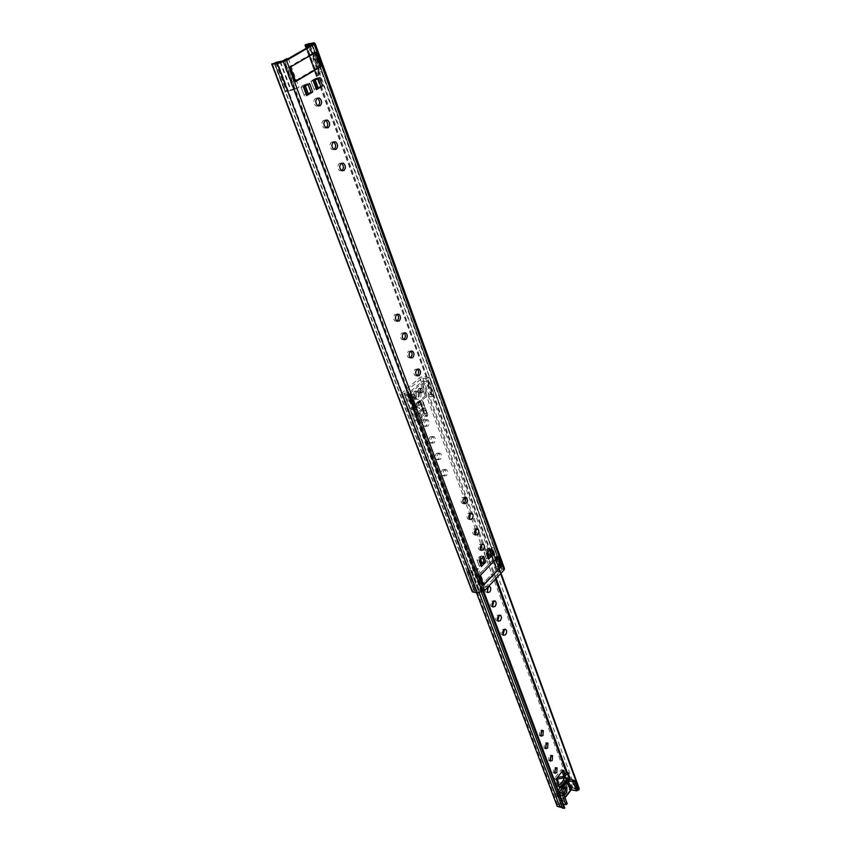 <?xml version="1.0" encoding="UTF-8"?>
<svg xmlns="http://www.w3.org/2000/svg" width="851" height="851" viewBox="0 0 851 851"><rect width="100%" height="100%" fill="white"/><g stroke="black" fill="none" stroke-linecap="round" stroke-linejoin="round"><path stroke-width="0.64" stroke-dasharray="4.25 3.19" d="M403.661 339.602L401.927 339.592C399.981 337.624 399.917 335.432 401.725 333.028L404.023 332.879M396.885 321.114L395.119 321.114C393.13 319.104 393.056 316.891 394.896 314.466L397.162 314.306M463.71 503.377L462.221 503.366C460.689 501.707 460.71 499.75 462.274 497.484L464.689 497.367M469.507 519.153L468.039 519.142C466.539 517.504 466.561 515.568 468.114 513.334L470.529 513.217M475.22 534.705L473.762 534.694C472.294 533.088 472.326 531.173 473.858 528.939L476.283 528.833M480.847 550.033L479.411 550.023C477.985 548.448 478.017 546.555 479.528 544.332L481.953 544.225M326.22 127.884L324.093 127.99C321.497 125.554 321.284 123.023 323.454 120.395L325.39 120.236M318.2 105.928L316.029 106.045C313.359 103.567 313.125 100.992 315.327 98.344L317.221 98.184M305.339 44.773L495.314 565.979L498.165 564.968L502.909 565.926L504.43 568.425L502.292 569.351L482.815 590.094L477.262 591.53L474.624 590.945L473.794 589.456L274.352 62.814M334.113 149.478L332.028 149.563C329.507 147.18 329.305 144.691 331.433 142.085L333.422 141.926M341.868 170.711L339.826 170.785C337.379 168.445 337.198 165.988 339.283 163.413L341.304 163.254M410.32 357.803L408.618 357.792C406.725 355.856 406.672 353.697 408.459 351.303L410.767 351.155M416.894 375.727L415.214 375.706C413.373 373.812 413.32 371.674 415.086 369.302L417.415 369.164M499.803 565.819L481.836 584.658L478.305 575.223L496.399 556.426L499.803 565.819L501.228 566.106M318.997 66.889L293.733 81.802L288.329 67.335L313.817 52.581L318.997 66.889L320.412 66.697M304.413 95.982L301.009 87.004L304.413 95.982L306.966 94.45M308.477 93.536L310.966 92.036L307.86 83.611L303.743 85.972L307.179 95.025M303.477 87.174L305.36 85.1L308.062 84.43M306.913 94.291L303.743 85.972L301.275 87.536M314.306 90.015L310.945 81.079L314.306 90.015L316.849 88.483M318.317 87.589L320.774 86.111L317.71 77.728L313.657 80.047L317.061 89.057M313.413 81.228L315.253 79.196L317.934 78.537M316.785 88.313L313.657 80.047L311.221 81.6M486.591 558.969L484.017 552.161L486.591 558.969L488.431 557.054M489.506 555.948L491.282 554.107L489.229 548.459L486.24 551.299L488.868 558.245M486.793 552.586L486.304 551.459L487.432 550.299L489.772 550.118M488.304 556.714L486.24 551.299L484.506 553.299M479.4 566.383L476.815 559.554L479.4 566.383L481.251 564.468M482.357 563.341L484.155 561.479L482.06 555.809L479.049 558.682L481.698 565.66M479.283 560.905L479.113 558.841L480.251 557.671L482.602 557.49M481.134 564.149L479.049 558.682L477.294 560.713M495.314 565.979L306.158 48.358M495.293 566.979L498.133 566.309L500.771 566.84L502.292 569.351L312.466 44.688L502.303 569.383M471.773 590.637L473.794 589.456M295.712 81.558L293.733 81.802M315.806 52.305L313.817 52.581M290.308 67.069L288.329 67.335M483.655 585.052L481.836 584.658M498.207 556.777L496.399 556.426M478.464 568.67L475.975 571.234L470.06 572.872L466.986 572.223L467.114 571.191L468.21 570.702L471.901 570.532L472.082 571.489L474.081 570.936L476.645 568.298L478.464 568.67L480.209 573.372L478.475 575.17L480.145 575.584L478.305 575.223M309.604 83.504L307.977 84.228M483.73 556.341L482.443 557.065M490.889 548.969L489.612 549.682M486.804 552.607L486.495 553.49M319.465 77.611L317.859 78.324M308.328 92.908C305.647 93.887 304.254 94.727 304.147 95.418L301.009 86.993C301.126 86.302 302.53 85.472 305.211 84.494L308.328 92.908L310.966 92.036M307.86 83.611L305.211 84.494M318.157 86.983L314.019 89.461L310.934 81.058L315.093 78.611L318.157 86.983L320.774 86.111M317.71 77.728L315.093 78.611M491.282 554.107L489.102 554.724L486.091 557.82M489.229 548.459L487.027 549.076L484.006 552.118L486.081 557.777M484.155 561.479L481.953 562.085L478.922 565.224M482.06 555.809L479.858 556.426L476.805 559.533L478.911 565.192M288.287 58.591L298.946 87.206L295.51 89.249L285.064 92.014L298.946 87.206M286.308 58.879L296.978 87.44M318.965 75.282L316.987 75.526L320.167 73.016L315.625 74.048L316.232 73.143C318.944 71.984 320.699 71.58 321.508 71.941L322.306 73.292L318.965 75.282L316.402 68.25L320.54 66.623M318.763 66.857L313.625 52.698L311.253 54.07L316.402 68.25L293.872 81.536L295.627 81.324M293.872 81.536L288.521 67.229L311.253 54.07L308.658 46.922M306.934 47.911L316.987 75.526M282.692 60.942L293.425 89.546M284.777 60.602L295.51 89.249M288.521 67.229L290.329 67.059M313.625 52.698L315.434 52.507M315.413 52.443L290.308 66.984M312.051 44.975L322.306 73.292M310.179 45.209L320.433 73.473M499.665 572.351L497.856 571.978L500.314 569.393L499.856 568.351L495.888 568.415L496.09 566.872C498.218 565.734 499.75 565.702 500.696 566.777L502.047 569.83L499.665 572.351L497.984 567.723L499.665 565.958L496.293 556.66L480.209 573.372L485.421 587.35L482.974 589.924L477.113 591.541L474.05 590.86L474.167 589.817L475.241 589.328L478.922 589.179L479.102 590.158L481.092 589.605L483.613 586.956L485.421 587.35M476.645 568.298L483.613 586.956M492.899 553.735L491.08 553.384L493.58 550.81L493.123 549.789L489.134 549.884L489.336 548.363C491.495 547.214 493.037 547.172 493.974 548.225L495.314 551.235L492.899 553.735L497.984 567.723L481.974 584.509L483.581 584.86M491.08 553.384L497.856 571.978M474.081 570.936L481.092 589.605M475.975 571.234L482.974 589.924M478.475 575.17L481.974 584.509M496.293 556.66L497.952 557.054M497.931 556.98L480.113 575.51M499.665 565.958L501.292 566.287M495.314 551.235L502.047 569.83M493.58 550.81L500.314 569.393M540.608 735.572L539.374 735.615L539.64 730.647L541.534 730.03L542.013 730.594M545.289 748.114L544.044 748.157L544.332 743.231L546.204 742.604L546.682 743.178M549.895 760.486L548.672 760.549L548.959 755.667L550.82 755.018L551.31 755.614M554.448 772.708L553.235 772.782L553.533 767.942L555.384 767.283L555.863 767.889M556.99 795.77L558.554 792.983L556.99 795.77M558.682 796.345L560.245 793.547L558.682 796.345M564.479 786.207L566.021 783.441L564.479 786.207M566.17 786.76L567.713 783.984L566.17 786.76M563.426 789.015L562.734 787.069C560.745 787.122 559.862 788.707 560.086 791.813L560.596 792.515L562.681 791.483M564.479 787.654L564.436 787.622C562.447 787.686 561.564 789.271 561.777 792.377L562.809 793.228M492.591 606.572L491.24 606.561C489.921 605.093 489.985 603.274 491.41 601.125L493.825 601.029M487.229 592.147L485.857 592.126C484.517 590.637 484.57 588.807 486.017 586.647L488.431 586.541M487.346 587.615L488.304 586.616M430.212 436.829L432.308 436.489C433.989 438.244 433.999 440.265 432.351 442.563L430.244 442.903C428.574 441.148 428.553 439.127 430.212 436.829M432.063 437.063L434.148 436.723C435.829 438.478 435.84 440.499 434.191 442.797L432.095 443.137C430.415 441.382 430.404 439.361 432.063 437.063M423.947 419.99L426.043 419.66C427.766 421.447 427.787 423.49 426.106 425.808L424 426.128C422.277 424.341 422.256 422.298 423.947 419.99M425.787 420.192L427.893 419.873C429.617 421.66 429.638 423.713 427.957 426.021L425.851 426.351C424.128 424.564 424.106 422.511 425.787 420.192M410.756 398.066C411.044 400.225 410.427 401.225 408.905 401.076L408.246 400.236C407.959 398.077 408.576 397.077 410.097 397.226L410.756 398.066M412.618 398.257C412.905 400.417 412.288 401.417 410.767 401.268L410.108 400.427C409.82 398.268 410.437 397.257 411.958 397.406L412.618 398.257M420.809 389.386C421.096 391.524 420.49 392.513 418.99 392.375L418.33 391.524C418.054 389.386 418.66 388.396 420.149 388.535L420.809 389.386M422.67 389.556C422.947 391.694 422.341 392.694 420.851 392.545L420.192 391.705C419.915 389.567 420.511 388.567 422.011 388.716L422.67 389.556M416.682 392.949C417.171 396.619 416.128 398.321 413.543 398.066L412.427 396.63C411.937 392.96 412.98 391.258 415.554 391.503L416.682 392.949M418.543 393.13C419.032 396.8 417.979 398.502 415.405 398.247L414.277 396.811C413.799 393.141 414.841 391.428 417.415 391.683L418.543 393.13M436.393 453.423L438.478 453.072C440.127 454.796 440.127 456.796 438.499 459.083L436.403 459.434C434.765 457.71 434.765 455.71 436.393 453.423M438.233 453.679L440.318 453.328C441.956 455.051 441.967 457.051 440.339 459.327L438.244 459.689C436.606 457.966 436.606 455.955 438.233 453.679M442.488 469.784L444.562 469.422C446.169 471.114 446.169 473.092 444.562 475.358L442.477 475.72C440.871 474.028 440.882 472.05 442.488 469.784M444.318 470.05L446.392 469.678C447.998 471.38 447.998 473.358 446.392 475.624L444.307 475.996C442.711 474.305 442.711 472.316 444.318 470.05M497.888 620.804L496.548 620.794C495.261 619.347 495.325 617.549 496.729 615.422L499.143 615.326M503.111 634.835L501.782 634.835C500.526 633.41 500.59 631.633 501.973 629.517L504.388 629.421M424.511 413.863L420.543 403.161L412.809 409.905L410.81 408.14L415.458 420.479L424.266 412.703L423.883 413.522L424.979 413.916L426.5 412.575L421.745 399.715L412.469 407.789L413.278 409.948L421.149 403.597L424.979 413.916L417.309 420.692L413.278 409.948L418.224 413.182L422.628 409.32L420.692 403.48M579.116 788.409L430.202 378.206L428.893 377.94C425.66 378.982 423.585 378.918 422.692 377.748L404.002 393.024L404.459 393.364C407.374 392.598 409.182 392.779 409.874 393.917L409.608 396.087L407.842 396.449L407.416 394.768L409.937 394.247M577.978 790.122L573.127 788.515L571.17 789.919M565.043 797.802L559.213 805.557L564.67 807.461M564.702 774.527L565.883 777.729L560.011 785.026L556.884 777.388L560.011 785.026M559.522 788.037L566.436 779.229L565.883 777.729L568.138 776.867L564.851 781.048L560.352 784.76M428.893 377.94L425.075 376.833C423.872 375.961 422.107 376.28 419.777 377.77L402.129 392.843L401.449 394.215L407.416 394.768M578.425 787.537L577.691 788.664L575.074 787.749C573.851 786.377 572.329 786.473 570.532 788.015L557.586 804.652L557.235 806.322M564.596 778.303L557.979 786.728L565.458 777.591L564.596 778.303L563.681 775.814M562.085 771.485L561.415 769.655L554.735 778.069L556.884 777.388M562.298 807.663L562.713 808.429M481.283 591.988L407.842 396.449M427.947 377.121L429.564 377.759M421.149 403.597L423.107 409.501L418.586 413.629L418.224 413.182L418.703 411.576L423.107 407.714L420.894 401.044L421.841 399.715L427.234 412.65L424.979 413.916L425.33 416.096L420.958 419.969L418.586 413.629L420.458 413.831L418.703 411.576L413.054 407.895L412.809 409.905M423.883 413.522L419.766 402.417L420.883 403.193M415.458 420.479L417.309 420.692M419.766 402.417L419.703 400.395L424.266 412.703M426.5 412.575L427.287 412.778L424.979 413.916M412.469 407.789L420.894 401.044M413.054 407.895L413.278 409.948M427.287 412.778L427.862 415.022L427.191 416.309L422.819 420.181L420.958 419.969M423.245 401.874L425.511 408.65L423.107 407.714L424.84 409.969L425.511 408.65L427.862 415.022L425.468 415.873L423.107 409.501L425.33 416.096L427.191 416.309L424.84 409.969L420.458 413.831L422.819 420.181M560.011 784.782L564.787 781.112L568.202 776.803L569.596 778.399L566.319 782.59L561.075 786.952M565.458 777.591L567 779.41L561.192 786.813M561.415 769.655L563.107 770.198M566.436 779.229L565.883 777.729M556.82 779.218L557.309 777.527M567.021 779.378L569.702 778.346M566.553 772.176L568.202 776.803M419.118 392.63C419.734 397.3 418.405 399.47 415.128 399.151L413.703 397.321C413.075 392.641 414.405 390.471 417.681 390.79L419.118 392.63M420.798 392.79C421.415 397.46 420.086 399.64 416.799 399.31L415.373 397.481C414.756 392.8 416.086 390.63 419.362 390.939L420.798 392.79M418.224 391.8C417.873 389.152 418.618 387.918 420.479 388.088L421.298 389.141C421.649 391.8 420.894 393.034 419.043 392.854L418.224 391.8M419.894 391.96C419.543 389.311 420.298 388.067 422.149 388.247L422.968 389.301C423.319 391.96 422.564 393.194 420.713 393.013L419.894 391.96M408.129 400.523C407.767 397.842 408.533 396.587 410.427 396.779L411.246 397.821C411.607 400.502 410.831 401.746 408.948 401.566L408.129 400.523M409.799 400.693C409.437 398.002 410.214 396.757 412.097 396.938L412.916 397.991C413.278 400.672 412.512 401.917 410.618 401.736L409.799 400.693M410.022 409.129L405.097 396.066L413.448 396.055L415.139 395.066L410.448 393.843L415.341 406.916L420.022 408.182L418.341 409.182L410.022 409.129L427.532 393.885L434.467 395.534L432.882 396.502L425.66 397.14L415.309 406.161L415.341 406.916M410.448 393.843L410.427 393.098L420.862 384.12L428.117 383.45L429.489 382.939L429.393 382.29L434.138 395.343M405.097 396.066L422.766 380.897L426.053 381.812L430.808 394.832M426.053 381.812L429.393 382.29M422.766 380.897L427.532 393.885M409.703 395.885L414.618 408.98M563.128 793.93L561.352 792.93C561.064 788.973 562.192 786.952 564.724 786.877L565.117 787.281M564.426 786.547C564.266 784.292 564.904 783.154 566.34 783.111L566.713 783.622C566.872 785.877 566.234 787.015 564.798 787.058L564.426 786.547M566.053 787.271L565.947 787.047C565.787 784.792 566.426 783.643 567.862 783.601L568.234 784.122C568.394 786.367 567.755 787.515 566.319 787.558L566.085 787.324M556.937 796.121C556.767 793.845 557.416 792.696 558.873 792.653L559.245 793.164C559.405 795.43 558.756 796.589 557.299 796.632L556.937 796.121M558.458 796.632C558.299 794.355 558.947 793.196 560.405 793.164L560.777 793.675C560.937 795.94 560.288 797.1 558.83 797.142L558.458 796.632M567.245 803.695L562.554 800.94L564.904 797.43M577.967 789.834L574.585 788.292L571.308 779.335M560.437 787.483L568.213 777.559L569.383 778.75M568.213 777.559L571.489 786.505L574.585 788.292M558.49 803.216L562.554 803.791L559.203 794.823L555.118 794.26L558.49 803.216L571.489 786.505M555.118 794.26L558.235 790.281M562.554 803.791L563.383 804.014M559.203 794.823L560.022 795.047M565.862 783.005L567.149 781.612M495.878 565.511L306.105 44.38M502.207 569.67L312.274 44.848M482.815 590.094L284.542 60.74M308.87 43.486L498.133 566.309L308.488 44.199M314.062 42.71L502.909 565.926L500.771 566.84L311.455 44.007M482.304 591.753L482.357 590.339L283.947 60.995M477.198 592.934L477.262 591.53L277.766 62.985M472.443 591.881L474.624 590.945L274.894 63.378M472.167 590.158L272.299 63.623M305.02 85.217L305.328 86.068M479.964 557.756L480.624 559.533M487.155 550.374L487.793 552.15M314.913 79.313L315.221 80.154M487.027 549.076L489.102 554.724M479.858 556.426L481.953 562.085M280.266 61.761L291.021 90.355M280.011 61.825L290.744 90.334M276.054 62.357L286.819 90.855M275.671 62.495L286.447 90.993M274.682 62.91L285.468 91.397M277.586 63.038L288.383 91.631M311.296 43.752L321.508 71.941M305.988 45.039L316.232 73.143M305.775 45.39L315.998 73.452M305.754 45.401L316.008 73.537M309.636 45.518L319.657 73.133M310.094 45.263L320.167 73.016M472.082 571.489L479.102 590.158M471.805 571.329L478.826 589.988M468.21 570.702L475.241 589.328M467.901 570.808L474.943 589.424M467.114 571.191L474.167 589.817M470.06 572.872L477.113 591.541M493.974 548.225L500.696 566.777M489.336 548.363L496.09 566.872M489.24 548.874L495.995 567.394M489.293 549.033L496.037 567.564M492.686 549.799L499.42 568.362M493.123 549.789L499.856 568.351M559.277 805.227L404.002 393.024M572.212 788.569L566.319 772.485M495.41 579.116L482.56 544.087M482.549 544.044L476.922 528.694M476.9 528.652L471.199 513.089M471.177 513.025L465.391 497.261M465.359 497.186L421.639 377.929M570.532 788.015L419.777 377.77M557.586 804.652L402.129 392.843M410.81 408.14L419.703 400.395M557.979 786.728L554.735 778.069M577.691 788.664L578.68 789.909M564.787 807.907L562.639 808.12M482.879 591.583L409.608 396.087M430.234 378.323L500.994 573.223M575.074 787.749L425.075 376.833M479.039 592.509L404.438 394.513M500.601 573.638L429.468 377.844M573.127 788.515L569.596 778.867M569.5 778.612L567.223 772.389M496.154 578.329L422.692 377.748M409.969 394.619L483.591 591.264M559.756 805.748L404.459 393.364M569.893 777.186L568.181 776.633L564.926 780.973L560.128 784.952M563.266 776.346L564.564 781.027L562.915 776.548M414.873 394.885L419.766 408.001M428.117 383.45L432.882 396.502M422.426 383.535L427.202 396.555M413.448 396.055L418.341 409.182M410.427 393.098L415.309 406.161M420.862 384.12L425.66 397.14M563.639 794.44L566.979 803.418M574.382 780.558L577.648 789.526M559.49 792.302L562.851 801.259M559.756 792.43L562.692 800.28M465.114 497.218L464.338 497.09M470.975 513.057L470.156 512.919M476.751 528.673L475.9 528.514M482.443 544.066L481.56 543.895M417.107 375.865L415.214 375.706M410.522 357.931L408.618 357.792M341.783 170.668L339.826 170.785M333.986 149.425L332.028 149.563M317.997 105.843L316.029 106.045M326.061 127.81L324.093 127.99M481.24 550.374L479.411 550.023M475.603 535.024L473.762 534.694M469.88 519.461L468.039 519.142M464.072 503.664L462.221 503.366M397.034 321.199L395.119 321.114M403.831 339.709L401.927 339.592M279.947 61.804L290.702 90.387M280.468 61.697L291.063 89.855M274.256 63.495L285.064 92.014M305.69 45.454L315.881 73.42M305.807 45.348L316.051 73.473M306.232 48.316L315.625 74.048M471.794 571.425L478.815 590.094M471.901 570.532L478.922 589.179M466.986 572.223L474.05 590.86M489.112 548.746L495.867 567.266M489.304 548.927L496.059 567.457M489.134 549.884L495.888 568.415M542.704 730.381L541.534 730.03M547.395 742.966L546.204 742.604M552.022 755.39L550.82 755.018M556.597 767.666L555.384 767.283M558.979 796.749L557.288 796.185M566.468 787.175L564.777 786.622M562.288 793.079L560.596 792.515M494.378 600.859L493.399 600.636M488.963 586.371L488.017 586.169M434.148 436.723L432.308 436.489M427.893 419.873L426.043 419.66M410.767 401.268L408.905 401.076M420.851 392.545L418.99 392.375M415.405 398.247L413.543 398.066M440.318 453.328L438.478 453.072M446.392 469.678L444.562 469.422M499.707 615.145L498.707 614.911M504.973 629.24L503.952 628.995M503.547 635.272L501.782 634.835M498.324 621.219L496.548 620.794M444.307 475.996L442.477 475.72M438.244 459.689L436.403 459.434M562.681 808.205L407.448 394.832M476.613 593.051L401.449 394.215M483.719 591.2L409.874 393.917M559.213 805.557L403.863 393.3M501.005 573.212L430.202 378.206M417.415 391.683L415.554 391.503M422.011 388.716L420.149 388.535M411.958 397.406L410.097 397.226M425.851 426.351L424 426.128M432.095 443.137L430.244 442.903M487.644 592.519L485.857 592.126M493.016 606.965L491.24 606.561M430.17 378.131L429.425 377.493M564.436 787.622L562.734 787.069M567.713 783.984L566.021 783.441M560.245 793.547L558.554 792.983M554.937 773.325L553.235 772.782M550.384 761.092L548.672 760.549M545.768 748.689L544.044 748.157M541.087 736.136L539.374 735.615M558.373 785.664L564.564 777.793M416.799 399.31L415.128 399.151M420.479 388.088L422.149 388.247M410.427 396.779L412.097 396.938M415.139 395.066L420.022 408.182M429.712 382.482L434.467 395.534M410.161 393.641L415.043 406.704M408.948 401.566L410.618 401.736M419.043 392.854L420.713 393.013M419.362 390.939L417.681 390.79M563.522 794.334L562 793.823M566.34 783.111L567.862 783.601M558.873 792.653L560.405 793.164M559.203 791.983L562.554 800.94M557.299 796.632L558.83 797.142M564.798 787.058L566.319 787.558M565.66 787.186L564.724 786.877"/><path stroke-width="1.28" d="M404.023 332.879C405.81 334.911 405.821 337.07 404.055 339.336L403.661 339.602M403.64 333.135L405.757 332.879C407.703 334.847 407.767 337.039 405.959 339.453L403.831 339.709C401.885 337.741 401.821 335.549 403.64 333.135M397.162 314.306C399.023 316.37 399.055 318.561 397.257 320.88L396.885 321.114M396.811 314.54L398.928 314.306C400.927 316.317 401.002 318.54 399.172 320.965L397.034 321.199C395.034 319.199 394.96 316.976 396.811 314.54M464.689 497.367C465.869 499.165 465.731 501.026 464.295 502.962L463.71 503.377M464.125 497.782L466.178 497.388C467.72 499.048 467.699 501.005 466.135 503.26L464.072 503.664C462.529 502.005 462.55 500.048 464.125 497.782M470.529 513.217L469.507 519.153M469.954 513.642L471.997 513.227C473.496 514.855 473.475 516.791 471.933 519.046L469.88 519.461C468.38 517.823 468.401 515.887 469.954 513.642M476.283 528.833L475.22 534.705M475.688 529.269L477.73 528.843C479.198 530.45 479.166 532.364 477.645 534.598L475.603 535.024C474.135 533.428 474.167 531.503 475.688 529.269M481.953 544.225L480.847 550.033M481.347 544.683L483.379 544.236C484.815 545.81 484.783 547.714 483.283 549.927L481.24 550.374C479.804 548.799 479.847 546.906 481.347 544.683M325.39 120.236L325.561 120.31C328.146 122.725 328.369 125.257 326.22 127.884M325.422 120.214L327.529 120.129C330.114 122.555 330.337 125.086 328.178 127.724L326.061 127.81C323.465 125.384 323.252 122.852 325.422 120.214M317.221 98.184L317.423 98.269C320.072 100.695 320.327 103.248 318.2 105.928M317.306 98.131L319.402 98.056C322.072 100.535 322.306 103.099 320.114 105.758L317.997 105.843C315.338 103.354 315.104 100.78 317.306 98.131M315.21 43.752L504.505 568.585L315.2 43.667L314.062 42.71L305.52 44.635L305.041 45.305L311.37 43.763L312.274 44.848L284.542 60.74L271.703 63.995L471.784 590.69L271.703 63.995M333.422 141.926L333.549 141.979C336.071 144.362 336.273 146.851 334.145 149.457L334.113 149.478M333.401 141.936L335.507 141.83C338.028 144.213 338.23 146.702 336.113 149.319L333.986 149.425C331.465 147.042 331.273 144.542 333.401 141.936M341.304 163.254L341.411 163.296C343.857 165.626 344.038 168.072 341.953 170.657L341.868 170.711M341.24 163.296L343.357 163.179C345.814 165.509 345.995 167.966 343.91 170.551L341.783 170.668C339.326 168.338 339.155 165.871 341.24 163.296M410.767 351.155C412.48 353.165 412.48 355.293 410.746 357.526L410.32 357.803M410.363 351.431L412.48 351.165C414.373 353.101 414.426 355.261 412.65 357.654L410.522 357.931C408.629 355.995 408.576 353.825 410.363 351.431M417.415 369.164C419.054 371.142 419.032 373.227 417.341 375.429L416.894 375.727M416.979 369.451L419.096 369.174C420.937 371.068 420.99 373.206 419.235 375.589L417.107 375.865C415.267 373.972 415.214 371.834 416.979 369.451M306.966 94.45L308.477 93.536L306.913 94.291M316.849 88.483L318.317 87.589L316.785 88.313M488.431 557.054L489.506 555.948L488.304 556.714M481.251 564.468L482.357 563.341L481.134 564.149M315.2 43.667L286.532 60.464L277.32 63.74L271.714 63.995M306.158 48.358L305.041 45.305M504.505 568.585L504.015 570.042L484.634 590.488L477.198 592.934L472.443 591.881L471.784 590.69M317.934 78.537L320.923 86.728L322.529 86.015L316.508 89.653L317.061 89.057L314.051 80.856L317.061 89.068M322.529 86.015L319.465 77.611L313.413 81.228L316.508 89.653M489.772 550.118L491.676 555.341L492.942 554.629L488.57 559.16L486.953 553.022L488.878 558.267M492.942 554.629L490.889 548.969L486.495 553.49L488.57 559.16M482.602 557.49L484.538 562.734L485.815 562.011L481.389 566.585L481.709 565.681L479.751 560.426L481.709 565.681M485.815 562.011L483.73 556.341L479.283 560.905L481.389 566.585M308.062 84.43L311.094 92.663L312.711 91.94L306.615 95.631L307.19 95.035L304.126 86.781L307.19 95.035M312.711 91.94L309.604 83.504L303.477 87.174L306.615 95.631M498.207 556.777L501.611 566.181L483.655 585.052L480.124 575.606L498.207 556.777M315.806 52.305L320.976 66.623L295.712 81.558L290.308 67.069L315.806 52.305M320.976 66.623L320.412 66.697M311.094 92.663L308.477 93.536M484.538 562.734L482.357 563.341M491.676 555.341L489.506 555.948M320.923 86.728L318.317 87.589M286.308 58.879L288.287 58.591L284.777 60.602L274.256 63.495L276.054 62.357L282.692 60.942L286.308 58.879M306.679 47.22L310.179 45.209L305.349 45.89L305.988 45.039L311.296 43.752L312.051 44.975L306.679 47.22L306.934 47.911M295.627 81.324L320.54 66.623L315.434 52.507M290.329 67.059L295.659 81.324M480.145 575.584L483.602 584.86L501.292 566.287L497.952 557.054M542.013 730.594L540.608 735.572M541.364 731.158L543.246 730.541L542.981 735.509L541.087 736.136L541.364 731.158M546.682 743.178L545.289 748.114M546.044 743.763L547.927 743.125L547.64 748.05L545.768 748.689L546.044 743.763M551.31 755.614L549.895 760.486M550.671 756.199L552.533 755.55L552.246 760.443L550.384 761.092L550.671 756.199M555.863 767.889L554.448 772.708M555.235 768.485L557.086 767.825L556.788 772.665L554.937 773.325L555.235 768.485M562.681 791.483L563.426 789.015M562.809 793.228C564.564 792.472 565.277 790.834 564.947 788.334L564.479 787.654M493.825 601.029L492.591 606.572M493.186 601.529L495.176 601.04C496.495 602.508 496.441 604.316 495.027 606.465L493.016 606.965C491.708 605.497 491.761 603.678 493.186 601.529M488.431 586.541L487.229 592.147M488.304 586.616L489.804 586.552C491.144 588.041 491.101 589.871 489.655 592.041L487.644 592.519L487.346 587.615M499.143 615.326L497.888 620.804M498.505 615.826L500.484 615.326C501.771 616.773 501.718 618.56 500.314 620.698L498.324 621.219C497.037 619.762 497.09 617.975 498.505 615.826M504.388 629.421L503.111 634.835M503.749 629.942L505.717 629.421C506.983 630.846 506.919 632.612 505.537 634.75L503.547 635.272C502.292 633.846 502.356 632.07 503.749 629.942M571.17 789.919L565.043 797.802M556.788 779.122L563.234 777.995L562.915 776.548L557.309 777.527L556.15 778.995L559.607 788.058L556.788 779.122L557.309 777.527L563.107 770.198L564.702 774.527M563.681 775.814L562.085 771.485M500.994 573.223L579.201 788.6L579.084 789.654L577.978 790.122M476.613 593.051L557.235 806.322L562.298 807.663M483.719 591.2L564.798 808.163L562.479 808.152L481.283 591.988M562.479 808.152L564.564 808.237M556.15 778.995L556.82 779.218M561.075 786.952L559.607 788.058M563.266 776.346L564.979 776.899L566.617 781.356L564.894 782.484L563.234 777.995L568.255 772.729L566.553 772.176L562.915 776.548M568.255 772.729L569.702 778.346M559.65 786.803L564.894 782.484L566.287 782.654M565.117 787.281L565.372 787.781C565.851 790.515 565.096 792.568 563.128 793.93M566.904 788.281C567.181 792.238 566.053 794.26 563.522 794.334L562.873 793.44C562.596 789.473 563.724 787.452 566.245 787.377L566.904 788.281M560.022 795.047L563.777 795.291L563.639 794.44L559.203 791.983L565.862 783.005M563.383 804.014L565.915 804.695L567.245 803.695L563.894 794.717M567.564 781.069L574.574 781.42L574.382 780.558L569.383 778.75M573.446 781.846L576.723 790.813L577.84 790.388L574.702 780.856M576.723 790.813L571.659 789.909L570.383 790.388L564.904 797.43M558.235 790.281L560.437 787.483M482.304 591.753L283.5 61.751L283.947 60.995M315.157 43.603L312.455 44.656M314.062 42.71L311.455 44.007M308.87 43.486L308.488 44.199M472.443 591.881L272.139 64.453L274.894 63.378M477.198 592.934L277.32 63.74L277.766 62.985M484.634 590.488L286.532 60.464M504.015 570.042L314.253 44.56M305.328 86.068L308.136 93.653M480.624 559.533L482.07 563.415M487.793 552.15L489.219 556.033M315.221 80.154L317.976 87.706M309.424 44.922L309.636 45.518M566.319 772.485L495.41 579.116M563.99 808.003L482.879 591.583M559.947 807.259L479.039 592.509M579.084 789.654L500.601 573.638M567.223 772.389L496.154 578.329M483.591 591.264L564.798 808.163M560.054 787.792L566.681 782.207L569.893 777.186M569.947 778.027L566.415 782.537M568.372 780.952L571.659 789.909M562.564 795.717L565.915 804.695M559.341 791.324L559.756 792.43M567.149 781.612L570.383 790.388M405.757 332.879L404.193 332.794M398.928 314.306L397.311 314.242M466.178 497.388L465.114 497.218M471.997 513.227L470.975 513.057M477.73 528.843L476.751 528.673M483.379 544.236L482.443 544.066M327.529 120.129L325.561 120.31M319.402 98.056L317.423 98.269M335.507 141.83L333.549 141.979M343.357 163.179L341.411 163.296M412.48 351.165L410.969 351.069M419.096 369.174L417.65 369.057M305.349 45.89L306.232 48.316M543.246 730.541L542.704 730.381M547.927 743.125L547.395 742.966M495.176 601.04L494.378 600.859M489.804 586.552L488.963 586.371M500.484 615.326L499.707 615.145M505.717 629.421L504.973 629.24M579.201 788.6L501.005 573.212M566.245 787.377L565.66 787.186"/></g></svg>
